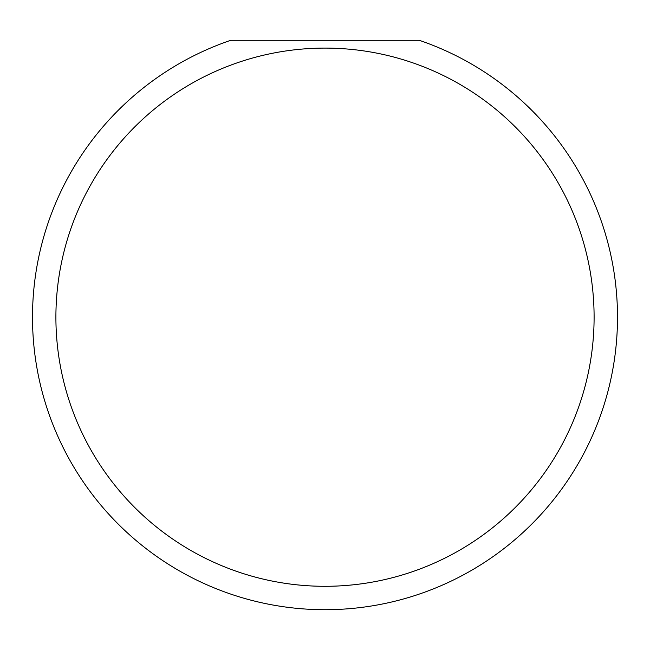 <?xml version="1.0" encoding="UTF-8"?>
<svg xmlns="http://www.w3.org/2000/svg" width="650" height="650" viewBox="0 0 650 650"><rect width="100%" height="100%" fill="white"/><g stroke="black" fill="none" stroke-linecap="round" stroke-linejoin="round"><path stroke-width="0.97" d="M594.1 317.2A269.1 269.1 0 0 0 325 48.1A269.1 269.1 0 0 0 55.9 317.2A269.1 269.1 0 0 0 325 586.3A269.1 269.1 0 0 0 594.1 317.2M419.25 40.3A292.5 292.5 0 0 1 325 609.7A292.5 292.5 0 0 1 230.75 40.3L419.25 40.3"/></g></svg>
